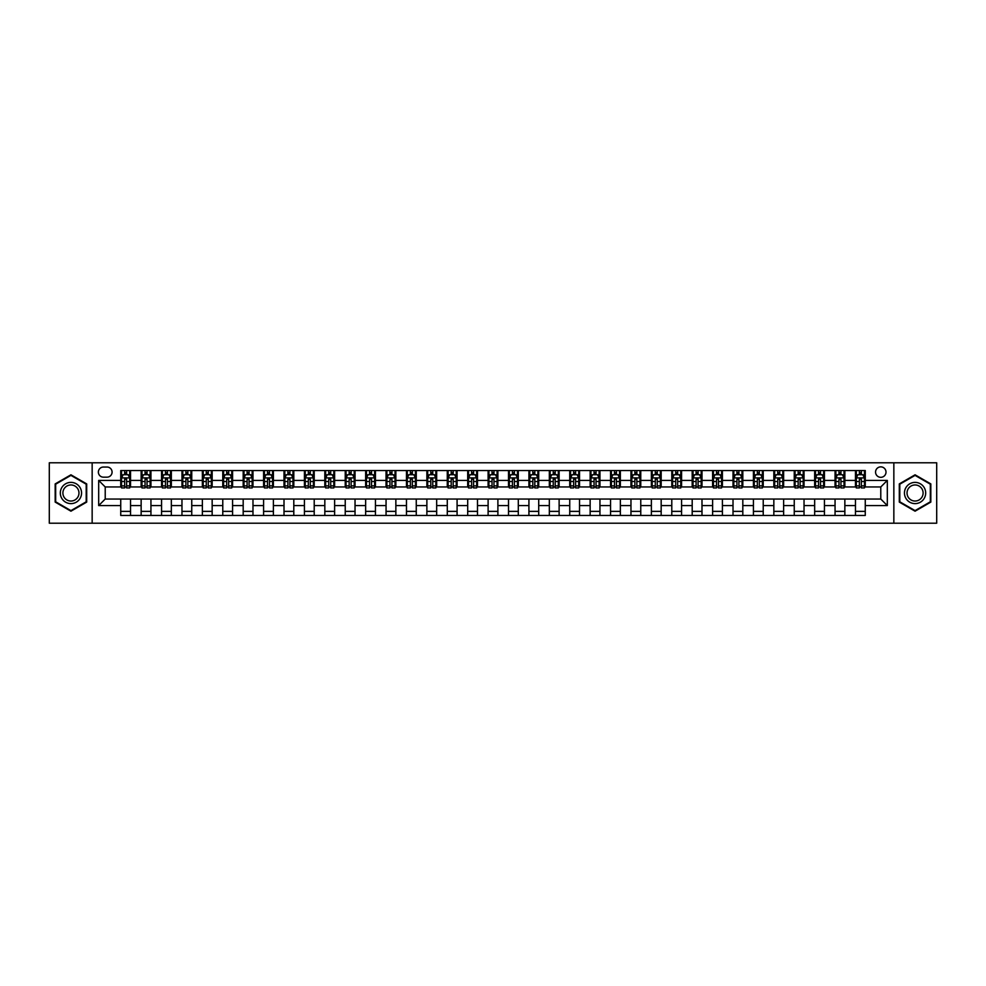 <?xml version="1.0" encoding="UTF-8"?>
<svg xmlns="http://www.w3.org/2000/svg" width="986" height="986" viewBox="0 0 986 986"><rect width="100%" height="100%" fill="white"/><g stroke="black" fill="none" stroke-linecap="round" stroke-linejoin="round"><path stroke-width="1.48" d="M880.781 466.871A5.226 5.226 0 0 0 875.556 472.097A5.226 5.226 0 0 0 880.781 477.323A5.226 5.226 0 0 0 886.007 472.097A5.226 5.226 0 0 0 880.781 466.871M893.846 523.209L936.7 523.209L936.7 462.791L893.846 462.791L893.846 523.209L92.154 523.209L92.154 462.791L49.3 462.791L49.3 523.209L92.154 523.209M103.431 477.162L107.018 477.162A5.066 5.066 0 0 0 112.084 472.097A5.066 5.066 0 0 0 107.018 467.044L103.431 467.044A5.066 5.066 0 0 0 98.366 472.097A5.066 5.066 0 0 0 103.431 477.162M893.846 462.791L92.154 462.791M120.736 505.571L98.686 505.571L98.686 480.428L120.736 480.428L120.736 486.961L105.219 486.961L105.219 499.039L120.736 499.039L120.736 515.456L865.264 515.456L865.264 499.039L880.781 499.039L880.781 486.961L865.264 486.961L865.264 480.428L887.314 480.428L887.314 505.571L865.264 505.571M865.264 480.428L865.264 470.544L120.736 470.544L120.736 480.428M855.466 470.544L855.466 486.961L856.292 486.961M859.385 486.961L861.345 486.961M864.451 486.961L865.264 486.961M855.466 486.961L844.041 486.961M835.056 470.544L835.056 486.961L835.881 486.961M838.975 486.961L840.935 486.961M835.056 486.961L823.63 486.961M814.658 470.544L814.658 486.961L815.471 486.961M818.565 486.961L820.525 486.961M814.658 486.961L803.22 486.961M794.248 470.544L794.248 486.961L795.061 486.961M798.167 486.961L800.114 486.961M794.248 486.961L782.81 486.961M773.837 470.544L773.837 486.961L774.651 486.961M777.757 486.961L779.716 486.961M773.837 486.961L762.4 486.961M753.427 470.544L753.427 486.961L754.241 486.961M757.347 486.961L759.306 486.961M753.427 486.961L741.99 486.961M733.017 470.544L733.017 486.961L733.83 486.961M736.936 486.961L738.896 486.961M733.017 486.961L721.579 486.961M712.607 470.544L712.607 486.961L713.42 486.961M716.526 486.961L718.486 486.961M712.607 486.961L701.182 486.961M692.197 470.544L692.197 486.961L693.01 486.961M696.116 486.961L698.076 486.961M692.197 486.961L680.771 486.961M671.786 470.544L671.786 486.961L672.6 486.961M675.706 486.961L677.665 486.961M671.786 486.961L660.361 486.961M651.376 470.544L651.376 486.961L652.19 486.961M655.296 486.961L657.255 486.961M651.376 486.961L639.951 486.961M630.966 470.544L630.966 486.961L631.779 486.961M634.885 486.961L636.845 486.961M630.966 486.961L619.541 486.961M610.556 470.544L610.556 486.961L611.369 486.961M614.475 486.961L616.435 486.961M610.556 486.961L599.131 486.961M590.146 470.544L590.146 486.961L590.959 486.961M594.065 486.961L596.025 486.961M590.146 486.961L578.72 486.961M569.735 470.544L569.735 486.961L570.561 486.961M573.655 486.961L575.614 486.961M569.735 486.961L558.31 486.961M549.325 470.544L549.325 486.961L550.151 486.961M553.245 486.961L555.204 486.961M549.325 486.961L537.9 486.961M528.915 470.544L528.915 486.961L529.741 486.961M532.834 486.961L534.794 486.961M528.915 486.961L517.49 486.961M508.517 470.544L508.517 486.961L509.331 486.961M512.424 486.961L514.384 486.961M508.517 486.961L497.08 486.961M488.107 470.544L488.107 486.961L488.92 486.961M492.026 486.961L493.974 486.961M488.107 486.961L476.669 486.961M467.697 470.544L467.697 486.961L468.51 486.961M471.616 486.961L473.576 486.961M467.697 486.961L456.259 486.961M447.287 470.544L447.287 486.961L448.1 486.961M451.206 486.961L453.166 486.961M447.287 486.961L435.849 486.961M426.876 470.544L426.876 486.961L427.69 486.961M430.796 486.961L432.755 486.961M426.876 486.961L415.439 486.961M406.466 470.544L406.466 486.961L407.28 486.961M410.386 486.961L412.345 486.961M406.466 486.961L395.041 486.961M386.056 470.544L386.056 486.961L386.869 486.961M389.975 486.961L391.935 486.961M386.056 486.961L374.631 486.961M365.646 470.544L365.646 486.961L366.459 486.961M369.565 486.961L371.525 486.961M365.646 486.961L354.22 486.961M345.236 470.544L345.236 486.961L346.049 486.961M349.155 486.961L351.115 486.961M345.236 486.961L333.81 486.961M324.825 470.544L324.825 486.961L325.639 486.961M328.745 486.961L330.704 486.961M324.825 486.961L313.4 486.961M304.415 470.544L304.415 486.961L305.229 486.961M308.335 486.961L310.294 486.961M304.415 486.961L292.99 486.961M284.005 470.544L284.005 486.961L284.818 486.961M287.924 486.961L289.884 486.961M284.005 486.961L272.58 486.961M263.595 470.544L263.595 486.961L264.421 486.961M267.514 486.961L269.474 486.961M263.595 486.961L252.169 486.961M243.185 470.544L243.185 486.961L244.01 486.961M247.104 486.961L249.064 486.961M243.185 486.961L231.759 486.961M222.774 470.544L222.774 486.961L223.6 486.961M226.694 486.961L228.653 486.961M222.774 486.961L211.349 486.961M202.376 470.544L202.376 486.961L203.19 486.961M206.284 486.961L208.243 486.961M202.376 486.961L190.939 486.961M181.966 470.544L181.966 486.961L182.78 486.961M185.886 486.961L187.833 486.961M181.966 486.961L170.529 486.961M161.556 470.544L161.556 486.961L162.37 486.961M165.475 486.961L167.435 486.961M161.556 486.961L150.118 486.961M141.146 470.544L141.146 486.961L141.959 486.961M145.065 486.961L147.025 486.961M141.146 486.961L129.708 486.961M120.736 486.961L121.549 486.961M124.655 486.961L126.615 486.961M120.736 499.039L130.534 499.039L130.534 515.456M865.264 499.039L130.534 499.039M130.534 470.544L130.534 486.961M120.736 474.636L121.549 474.636M124.655 474.636L126.615 474.636M129.708 474.636L130.534 474.636M120.736 511.364L130.534 511.364M141.146 499.039L141.146 515.456M150.944 470.544L150.944 486.961M141.146 474.636L141.959 474.636M145.065 474.636L147.025 474.636M150.118 474.636L150.944 474.636M150.944 499.039L150.944 515.456M141.146 511.364L150.944 511.364M161.556 499.039L161.556 515.456M171.342 499.039L171.342 515.456M161.556 511.364L171.342 511.364M171.342 470.544L171.342 486.961M161.556 474.636L162.37 474.636M165.475 474.636L167.435 474.636M170.529 474.636L171.342 474.636M181.966 499.039L181.966 515.456M191.752 499.039L191.752 515.456M181.966 511.364L191.752 511.364M191.752 470.544L191.752 486.961M181.966 474.636L182.78 474.636M185.886 474.636L187.833 474.636M190.939 474.636L191.752 474.636M202.376 499.039L202.376 515.456M212.163 499.039L212.163 515.456M202.376 511.364L212.163 511.364M212.163 470.544L212.163 486.961M202.376 474.636L203.19 474.636M206.284 474.636L208.243 474.636M211.349 474.636L212.163 474.636M222.774 499.039L222.774 515.456M232.573 499.039L232.573 515.456M222.774 511.364L232.573 511.364M232.573 470.544L232.573 486.961M222.774 474.636L223.6 474.636M226.694 474.636L228.653 474.636M231.759 474.636L232.573 474.636M243.185 499.039L243.185 515.456M252.983 499.039L252.983 515.456M243.185 511.364L252.983 511.364M252.983 470.544L252.983 486.961M243.185 474.636L244.01 474.636M247.104 474.636L249.064 474.636M252.169 474.636L252.983 474.636M263.595 499.039L263.595 515.456M273.393 499.039L273.393 515.456M263.595 511.364L273.393 511.364M273.393 470.544L273.393 486.961M263.595 474.636L264.421 474.636M267.514 474.636L269.474 474.636M272.58 474.636L273.393 474.636M284.005 499.039L284.005 515.456M293.803 499.039L293.803 515.456M284.005 511.364L293.803 511.364M293.803 470.544L293.803 486.961M284.005 474.636L284.818 474.636M287.924 474.636L289.884 474.636M292.99 474.636L293.803 474.636M304.415 499.039L304.415 515.456M314.214 499.039L314.214 515.456M304.415 511.364L314.214 511.364M314.214 470.544L314.214 486.961M304.415 474.636L305.229 474.636M308.335 474.636L310.294 474.636M313.4 474.636L314.214 474.636M324.825 499.039L324.825 515.456M334.624 499.039L334.624 515.456M324.825 511.364L334.624 511.364M334.624 470.544L334.624 486.961M324.825 474.636L325.639 474.636M328.745 474.636L330.704 474.636M333.81 474.636L334.624 474.636M345.236 499.039L345.236 515.456M355.034 499.039L355.034 515.456M345.236 511.364L355.034 511.364M355.034 470.544L355.034 486.961M345.236 474.636L346.049 474.636M349.155 474.636L351.115 474.636M354.22 474.636L355.034 474.636M365.646 499.039L365.646 515.456M375.444 499.039L375.444 515.456M365.646 511.364L375.444 511.364M375.444 470.544L375.444 486.961M365.646 474.636L366.459 474.636M369.565 474.636L371.525 474.636M374.631 474.636L375.444 474.636M386.056 499.039L386.056 515.456M395.854 499.039L395.854 515.456M386.056 511.364L395.854 511.364M395.854 470.544L395.854 486.961M386.056 474.636L386.869 474.636M389.975 474.636L391.935 474.636M395.041 474.636L395.854 474.636M406.466 499.039L406.466 515.456M416.265 499.039L416.265 515.456M406.466 511.364L416.265 511.364M416.265 470.544L416.265 486.961M406.466 474.636L407.28 474.636M410.386 474.636L412.345 474.636M415.439 474.636L416.265 474.636M426.876 499.039L426.876 515.456M436.675 499.039L436.675 515.456M426.876 511.364L436.675 511.364M436.675 470.544L436.675 486.961M426.876 474.636L427.69 474.636M430.796 474.636L432.755 474.636M435.849 474.636L436.675 474.636M447.287 499.039L447.287 515.456M457.085 499.039L457.085 515.456M447.287 511.364L457.085 511.364M457.085 470.544L457.085 486.961M447.287 474.636L448.1 474.636M451.206 474.636L453.166 474.636M456.259 474.636L457.085 474.636M467.697 499.039L467.697 515.456M477.483 499.039L477.483 515.456M467.697 511.364L477.483 511.364M477.483 470.544L477.483 486.961M467.697 474.636L468.51 474.636M471.616 474.636L473.576 474.636M476.669 474.636L477.483 474.636M488.107 499.039L488.107 515.456M497.893 499.039L497.893 515.456M488.107 511.364L497.893 511.364M497.893 470.544L497.893 486.961M488.107 474.636L488.92 474.636M492.026 474.636L493.974 474.636M497.08 474.636L497.893 474.636M508.517 499.039L508.517 515.456M518.303 499.039L518.303 515.456M508.517 511.364L518.303 511.364M518.303 470.544L518.303 486.961M508.517 474.636L509.331 474.636M512.424 474.636L514.384 474.636M517.49 474.636L518.303 474.636M528.915 499.039L528.915 515.456M538.713 499.039L538.713 515.456M528.915 511.364L538.713 511.364M538.713 470.544L538.713 486.961M528.915 474.636L529.741 474.636M532.834 474.636L534.794 474.636M537.9 474.636L538.713 474.636M549.325 499.039L549.325 515.456M559.124 499.039L559.124 515.456M549.325 511.364L559.124 511.364M559.124 470.544L559.124 486.961M549.325 474.636L550.151 474.636M553.245 474.636L555.204 474.636M558.31 474.636L559.124 474.636M569.735 499.039L569.735 515.456M579.534 499.039L579.534 515.456M569.735 511.364L579.534 511.364M579.534 470.544L579.534 486.961M569.735 474.636L570.561 474.636M573.655 474.636L575.614 474.636M578.72 474.636L579.534 474.636M590.146 499.039L590.146 515.456M599.944 499.039L599.944 515.456M590.146 511.364L599.944 511.364M599.944 470.544L599.944 486.961M590.146 474.636L590.959 474.636M594.065 474.636L596.025 474.636M599.131 474.636L599.944 474.636M610.556 499.039L610.556 515.456M620.354 499.039L620.354 515.456M610.556 511.364L620.354 511.364M620.354 470.544L620.354 486.961M610.556 474.636L611.369 474.636M614.475 474.636L616.435 474.636M619.541 474.636L620.354 474.636M630.966 499.039L630.966 515.456M640.764 499.039L640.764 515.456M630.966 511.364L640.764 511.364M640.764 470.544L640.764 486.961M630.966 474.636L631.779 474.636M634.885 474.636L636.845 474.636M639.951 474.636L640.764 474.636M651.376 499.039L651.376 515.456M661.175 499.039L661.175 515.456M651.376 511.364L661.175 511.364M661.175 470.544L661.175 486.961M651.376 474.636L652.19 474.636M655.296 474.636L657.255 474.636M660.361 474.636L661.175 474.636M671.786 499.039L671.786 515.456M681.585 499.039L681.585 515.456M671.786 511.364L681.585 511.364M681.585 470.544L681.585 486.961M671.786 474.636L672.6 474.636M675.706 474.636L677.665 474.636M680.771 474.636L681.585 474.636M692.197 499.039L692.197 515.456M701.995 499.039L701.995 515.456M692.197 511.364L701.995 511.364M701.995 470.544L701.995 486.961M692.197 474.636L693.01 474.636M696.116 474.636L698.076 474.636M701.182 474.636L701.995 474.636M712.607 499.039L712.607 515.456M722.405 499.039L722.405 515.456M712.607 511.364L722.405 511.364M722.405 470.544L722.405 486.961M712.607 474.636L713.42 474.636M716.526 474.636L718.486 474.636M721.579 474.636L722.405 474.636M733.017 499.039L733.017 515.456M742.815 499.039L742.815 515.456M733.017 511.364L742.815 511.364M742.815 470.544L742.815 486.961M733.017 474.636L733.83 474.636M736.936 474.636L738.896 474.636M741.99 474.636L742.815 474.636M753.427 499.039L753.427 515.456M763.226 499.039L763.226 515.456M753.427 511.364L763.226 511.364M763.226 470.544L763.226 486.961M753.427 474.636L754.241 474.636M757.347 474.636L759.306 474.636M762.4 474.636L763.226 474.636M773.837 499.039L773.837 515.456M783.623 499.039L783.623 515.456M773.837 511.364L783.623 511.364M783.623 470.544L783.623 486.961M773.837 474.636L774.651 474.636M777.757 474.636L779.716 474.636M782.81 474.636L783.623 474.636M794.248 499.039L794.248 515.456M804.034 499.039L804.034 515.456M794.248 511.364L804.034 511.364M804.034 470.544L804.034 486.961M794.248 474.636L795.061 474.636M798.167 474.636L800.114 474.636M803.22 474.636L804.034 474.636M814.658 499.039L814.658 515.456M824.444 499.039L824.444 515.456M814.658 511.364L824.444 511.364M824.444 470.544L824.444 486.961M814.658 474.636L815.471 474.636M818.565 474.636L820.525 474.636M823.63 474.636L824.444 474.636M835.056 499.039L835.056 515.456M844.854 499.039L844.854 515.456M835.056 511.364L844.854 511.364M844.854 470.544L844.854 486.961M835.056 474.636L835.881 474.636M838.975 474.636L840.935 474.636M844.041 474.636L844.854 474.636M855.466 499.039L855.466 515.456M855.466 511.364L865.264 511.364M855.466 474.636L856.292 474.636M859.385 474.636L861.345 474.636M864.451 474.636L865.264 474.636M105.219 486.961L98.686 480.428M105.219 499.039L98.686 505.571M887.314 480.428L880.781 486.961M887.314 505.571L880.781 499.039M70.93 511.192L86.694 502.096L86.694 483.904L70.93 474.808L55.179 483.904L55.179 502.096L70.93 511.192M930.821 483.904L915.07 474.808L899.306 483.904L899.306 502.096L915.07 511.192L930.821 502.096L930.821 483.904M126.615 472.676L124.655 472.676M129.708 485.888L126.615 485.888L126.615 487.934L129.708 487.934L129.708 477.976L128.081 474.71L123.176 474.71L121.549 477.976L121.549 487.934L124.655 487.934L124.655 485.888L121.549 485.888M121.549 477.976L121.549 470.544M129.708 477.976L129.708 470.544M124.655 474.71L124.655 470.544M126.615 470.544L126.615 474.71M126.615 485.888L126.615 479.208L124.655 479.208L124.655 485.888M147.025 472.676L145.065 472.676M150.118 485.888L147.025 485.888L147.025 487.934L150.118 487.934L150.118 477.976L148.492 474.71L143.586 474.71L141.959 477.976L141.959 487.934L145.065 487.934L145.065 485.888L141.959 485.888M141.959 477.976L141.959 470.544M150.118 477.976L150.118 470.544M145.065 474.71L145.065 470.544M147.025 470.544L147.025 474.71M147.025 485.888L147.025 479.208L145.065 479.208L145.065 485.888M167.435 472.676L165.475 472.676M170.529 485.888L167.435 485.888L167.435 487.934L170.529 487.934L170.529 477.976L168.902 474.71L163.996 474.71L162.37 477.976L162.37 487.934L165.475 487.934L165.475 485.888L162.37 485.888M162.37 477.976L162.37 470.544M170.529 477.976L170.529 470.544M165.475 474.71L165.475 470.544M167.435 470.544L167.435 474.71M167.435 485.888L167.435 479.208L165.475 479.208L165.475 485.888M187.833 472.676L185.886 472.676M190.939 485.888L187.833 485.888L187.833 487.934L190.939 487.934L190.939 477.976L189.312 474.71L184.407 474.71L182.78 477.976L182.78 487.934L185.886 487.934L185.886 485.888L182.78 485.888M182.78 477.976L182.78 470.544M190.939 477.976L190.939 470.544M185.886 474.71L185.886 470.544M187.833 470.544L187.833 474.71M187.833 485.888L187.833 479.208L185.886 479.208L185.886 485.888M208.243 472.676L206.284 472.676M211.349 485.888L208.243 485.888L208.243 487.934L211.349 487.934L211.349 477.976L209.722 474.71L204.817 474.71L203.19 477.976L203.19 487.934L206.284 487.934L206.284 485.888L203.19 485.888M203.19 477.976L203.19 470.544M211.349 477.976L211.349 470.544M206.284 474.71L206.284 470.544M208.243 470.544L208.243 474.71M208.243 485.888L208.243 479.208L206.284 479.208L206.284 485.888M80.125 487.688A10.612 10.612 0 0 0 65.631 483.806A10.612 10.612 0 0 0 61.748 498.312A10.612 10.612 0 0 0 76.242 502.194A10.612 10.612 0 0 0 80.125 487.688M77.894 488.982A8.036 8.036 0 0 0 66.912 486.036A8.036 8.036 0 0 0 63.979 497.018A8.036 8.036 0 0 0 74.948 499.964A8.036 8.036 0 0 0 77.894 488.982M70.93 510.625L55.672 501.812L55.672 484.188L70.93 475.375L86.201 484.188L86.201 501.812L70.93 510.625M915.07 503.612A10.612 10.612 0 0 0 925.681 493A10.612 10.612 0 0 0 915.07 482.388A10.612 10.612 0 0 0 904.458 493A10.612 10.612 0 0 0 915.07 503.612M915.07 501.036A8.036 8.036 0 0 0 923.106 493A8.036 8.036 0 0 0 915.07 484.964A8.036 8.036 0 0 0 907.034 493A8.036 8.036 0 0 0 915.07 501.036M899.799 484.188L915.07 475.375L930.328 484.188L930.328 501.812L915.07 510.625L899.799 501.812L899.799 484.188M228.653 472.676L226.694 472.676M231.759 485.888L228.653 485.888L228.653 487.934L231.759 487.934L231.759 477.976L230.132 474.71L225.227 474.71L223.6 477.976L223.6 487.934L226.694 487.934L226.694 485.888L223.6 485.888M223.6 477.976L223.6 470.544M231.759 477.976L231.759 470.544M226.694 474.71L226.694 470.544M228.653 470.544L228.653 474.71M228.653 485.888L228.653 479.208L226.694 479.208L226.694 485.888M249.064 472.676L247.104 472.676M252.169 485.888L249.064 485.888L249.064 487.934L252.169 487.934L252.169 477.976L250.543 474.71L245.637 474.71L244.01 477.976L244.01 487.934L247.104 487.934L247.104 485.888L244.01 485.888M244.01 477.976L244.01 470.544M252.169 477.976L252.169 470.544M247.104 474.71L247.104 470.544M249.064 470.544L249.064 474.71M249.064 485.888L249.064 479.208L247.104 479.208L247.104 485.888M269.474 472.676L267.514 472.676M272.58 485.888L269.474 485.888L269.474 487.934L272.58 487.934L272.58 477.976L270.94 474.71L266.047 474.71L264.421 477.976L264.421 487.934L267.514 487.934L267.514 485.888L264.421 485.888M264.421 477.976L264.421 470.544M272.58 477.976L272.58 470.544M267.514 474.71L267.514 470.544M269.474 470.544L269.474 474.71M269.474 485.888L269.474 479.208L267.514 479.208L267.514 485.888M289.884 472.676L287.924 472.676M292.99 485.888L289.884 485.888L289.884 487.934L292.99 487.934L292.99 477.976L291.351 474.71L286.458 474.71L284.818 477.976L284.818 487.934L287.924 487.934L287.924 485.888L284.818 485.888M284.818 477.976L284.818 470.544M292.99 477.976L292.99 470.544M287.924 474.71L287.924 470.544M289.884 470.544L289.884 474.71M289.884 485.888L289.884 479.208L287.924 479.208L287.924 485.888M310.294 472.676L308.335 472.676M313.4 485.888L310.294 485.888L310.294 487.934L313.4 487.934L313.4 477.976L311.761 474.71L306.868 474.71L305.229 477.976L305.229 487.934L308.335 487.934L308.335 485.888L305.229 485.888M305.229 477.976L305.229 470.544M313.4 477.976L313.4 470.544M308.335 474.71L308.335 470.544M310.294 470.544L310.294 474.71M310.294 485.888L310.294 479.208L308.335 479.208L308.335 485.888M330.704 472.676L328.745 472.676M333.81 485.888L330.704 485.888L330.704 487.934L333.81 487.934L333.81 477.976L332.171 474.71L327.278 474.71L325.639 477.976L325.639 487.934L328.745 487.934L328.745 485.888L325.639 485.888M325.639 477.976L325.639 470.544M333.81 477.976L333.81 470.544M328.745 474.71L328.745 470.544M330.704 470.544L330.704 474.71M330.704 485.888L330.704 479.208L328.745 479.208L328.745 485.888M351.115 472.676L349.155 472.676M354.22 485.888L351.115 485.888L351.115 487.934L354.22 487.934L354.22 477.976L352.581 474.71L347.688 474.71L346.049 477.976L346.049 487.934L349.155 487.934L349.155 485.888L346.049 485.888M346.049 477.976L346.049 470.544M354.22 477.976L354.22 470.544M349.155 474.71L349.155 470.544M351.115 470.544L351.115 474.71M351.115 485.888L351.115 479.208L349.155 479.208L349.155 485.888M371.525 472.676L369.565 472.676M374.631 485.888L371.525 485.888L371.525 487.934L374.631 487.934L374.631 477.976L372.991 474.71L368.098 474.71L366.459 477.976L366.459 487.934L369.565 487.934L369.565 485.888L366.459 485.888M366.459 477.976L366.459 470.544M374.631 477.976L374.631 470.544M369.565 474.71L369.565 470.544M371.525 470.544L371.525 474.71M371.525 485.888L371.525 479.208L369.565 479.208L369.565 485.888M391.935 472.676L389.975 472.676M395.041 485.888L391.935 485.888L391.935 487.934L395.041 487.934L395.041 477.976L393.402 474.71L388.509 474.71L386.869 477.976L386.869 487.934L389.975 487.934L389.975 485.888L386.869 485.888M386.869 477.976L386.869 470.544M395.041 477.976L395.041 470.544M389.975 474.71L389.975 470.544M391.935 470.544L391.935 474.71M391.935 485.888L391.935 479.208L389.975 479.208L389.975 485.888M412.345 472.676L410.386 472.676M415.439 485.888L412.345 485.888L412.345 487.934L415.439 487.934L415.439 477.976L413.812 474.71L408.919 474.71L407.28 477.976L407.28 487.934L410.386 487.934L410.386 485.888L407.28 485.888M407.28 477.976L407.28 470.544M415.439 477.976L415.439 470.544M410.386 474.71L410.386 470.544M412.345 470.544L412.345 474.71M412.345 485.888L412.345 479.208L410.386 479.208L410.386 485.888M432.755 472.676L430.796 472.676M435.849 485.888L432.755 485.888L432.755 487.934L435.849 487.934L435.849 477.976L434.222 474.71L429.317 474.71L427.69 477.976L427.69 487.934L430.796 487.934L430.796 485.888L427.69 485.888M427.69 477.976L427.69 470.544M435.849 477.976L435.849 470.544M430.796 474.71L430.796 470.544M432.755 470.544L432.755 474.71M432.755 485.888L432.755 479.208L430.796 479.208L430.796 485.888M453.166 472.676L451.206 472.676M456.259 485.888L453.166 485.888L453.166 487.934L456.259 487.934L456.259 477.976L454.632 474.71L449.727 474.71L448.1 477.976L448.1 487.934L451.206 487.934L451.206 485.888L448.1 485.888M448.1 477.976L448.1 470.544M456.259 477.976L456.259 470.544M451.206 474.71L451.206 470.544M453.166 470.544L453.166 474.71M453.166 485.888L453.166 479.208L451.206 479.208L451.206 485.888M473.576 472.676L471.616 472.676M476.669 485.888L473.576 485.888L473.576 487.934L476.669 487.934L476.669 477.976L475.042 474.71L470.137 474.71L468.51 477.976L468.51 487.934L471.616 487.934L471.616 485.888L468.51 485.888M468.51 477.976L468.51 470.544M476.669 477.976L476.669 470.544M471.616 474.71L471.616 470.544M473.576 470.544L473.576 474.71M473.576 485.888L473.576 479.208L471.616 479.208L471.616 485.888M493.974 472.676L492.026 472.676M497.08 485.888L493.974 485.888L493.974 487.934L497.08 487.934L497.08 477.976L495.453 474.71L490.547 474.71L488.92 477.976L488.92 487.934L492.026 487.934L492.026 485.888L488.92 485.888M488.92 477.976L488.92 470.544M497.08 477.976L497.08 470.544M492.026 474.71L492.026 470.544M493.974 470.544L493.974 474.71M493.974 485.888L493.974 479.208L492.026 479.208L492.026 485.888M514.384 472.676L512.424 472.676M517.49 485.888L514.384 485.888L514.384 487.934L517.49 487.934L517.49 477.976L515.863 474.71L510.958 474.71L509.331 477.976L509.331 487.934L512.424 487.934L512.424 485.888L509.331 485.888M509.331 477.976L509.331 470.544M517.49 477.976L517.49 470.544M512.424 474.71L512.424 470.544M514.384 470.544L514.384 474.71M514.384 485.888L514.384 479.208L512.424 479.208L512.424 485.888M534.794 472.676L532.834 472.676M537.9 485.888L534.794 485.888L534.794 487.934L537.9 487.934L537.9 477.976L536.273 474.71L531.368 474.71L529.741 477.976L529.741 487.934L532.834 487.934L532.834 485.888L529.741 485.888M529.741 477.976L529.741 470.544M537.9 477.976L537.9 470.544M532.834 474.71L532.834 470.544M534.794 470.544L534.794 474.71M534.794 485.888L534.794 479.208L532.834 479.208L532.834 485.888M555.204 472.676L553.245 472.676M558.31 485.888L555.204 485.888L555.204 487.934L558.31 487.934L558.31 477.976L556.683 474.71L551.778 474.71L550.151 477.976L550.151 487.934L553.245 487.934L553.245 485.888L550.151 485.888M550.151 477.976L550.151 470.544M558.31 477.976L558.31 470.544M553.245 474.71L553.245 470.544M555.204 470.544L555.204 474.71M555.204 485.888L555.204 479.208L553.245 479.208L553.245 485.888M575.614 472.676L573.655 472.676M578.72 485.888L575.614 485.888L575.614 487.934L578.72 487.934L578.72 477.976L577.081 474.71L572.188 474.71L570.561 477.976L570.561 487.934L573.655 487.934L573.655 485.888L570.561 485.888M570.561 477.976L570.561 470.544M578.72 477.976L578.72 470.544M573.655 474.71L573.655 470.544M575.614 470.544L575.614 474.71M575.614 485.888L575.614 479.208L573.655 479.208L573.655 485.888M596.025 472.676L594.065 472.676M599.131 485.888L596.025 485.888L596.025 487.934L599.131 487.934L599.131 477.976L597.491 474.71L592.598 474.71L590.959 477.976L590.959 487.934L594.065 487.934L594.065 485.888L590.959 485.888M590.959 477.976L590.959 470.544M599.131 477.976L599.131 470.544M594.065 474.71L594.065 470.544M596.025 470.544L596.025 474.71M596.025 485.888L596.025 479.208L594.065 479.208L594.065 485.888M616.435 472.676L614.475 472.676M619.541 485.888L616.435 485.888L616.435 487.934L619.541 487.934L619.541 477.976L617.902 474.71L613.009 474.71L611.369 477.976L611.369 487.934L614.475 487.934L614.475 485.888L611.369 485.888M611.369 477.976L611.369 470.544M619.541 477.976L619.541 470.544M614.475 474.71L614.475 470.544M616.435 470.544L616.435 474.71M616.435 485.888L616.435 479.208L614.475 479.208L614.475 485.888M636.845 472.676L634.885 472.676M639.951 485.888L636.845 485.888L636.845 487.934L639.951 487.934L639.951 477.976L638.312 474.71L633.419 474.71L631.779 477.976L631.779 487.934L634.885 487.934L634.885 485.888L631.779 485.888M631.779 477.976L631.779 470.544M639.951 477.976L639.951 470.544M634.885 474.71L634.885 470.544M636.845 470.544L636.845 474.71M636.845 485.888L636.845 479.208L634.885 479.208L634.885 485.888M657.255 472.676L655.296 472.676M660.361 485.888L657.255 485.888L657.255 487.934L660.361 487.934L660.361 477.976L658.722 474.71L653.829 474.71L652.19 477.976L652.19 487.934L655.296 487.934L655.296 485.888L652.19 485.888M652.19 477.976L652.19 470.544M660.361 477.976L660.361 470.544M655.296 474.71L655.296 470.544M657.255 470.544L657.255 474.71M657.255 485.888L657.255 479.208L655.296 479.208L655.296 485.888M677.665 472.676L675.706 472.676M680.771 485.888L677.665 485.888L677.665 487.934L680.771 487.934L680.771 477.976L679.132 474.71L674.239 474.71L672.6 477.976L672.6 487.934L675.706 487.934L675.706 485.888L672.6 485.888M672.6 477.976L672.6 470.544M680.771 477.976L680.771 470.544M675.706 474.71L675.706 470.544M677.665 470.544L677.665 474.71M677.665 485.888L677.665 479.208L675.706 479.208L675.706 485.888M698.076 472.676L696.116 472.676M701.182 485.888L698.076 485.888L698.076 487.934L701.182 487.934L701.182 477.976L699.542 474.71L694.649 474.71L693.01 477.976L693.01 487.934L696.116 487.934L696.116 485.888L693.01 485.888M693.01 477.976L693.01 470.544M701.182 477.976L701.182 470.544M696.116 474.71L696.116 470.544M698.076 470.544L698.076 474.71M698.076 485.888L698.076 479.208L696.116 479.208L696.116 485.888M718.486 472.676L716.526 472.676M721.579 485.888L718.486 485.888L718.486 487.934L721.579 487.934L721.579 477.976L719.953 474.71L715.06 474.71L713.42 477.976L713.42 487.934L716.526 487.934L716.526 485.888L713.42 485.888M713.42 477.976L713.42 470.544M721.579 477.976L721.579 470.544M716.526 474.71L716.526 470.544M718.486 470.544L718.486 474.71M718.486 485.888L718.486 479.208L716.526 479.208L716.526 485.888M738.896 472.676L736.936 472.676M741.99 485.888L738.896 485.888L738.896 487.934L741.99 487.934L741.99 477.976L740.363 474.71L735.457 474.71L733.83 477.976L733.83 487.934L736.936 487.934L736.936 485.888L733.83 485.888M733.83 477.976L733.83 470.544M741.99 477.976L741.99 470.544M736.936 474.71L736.936 470.544M738.896 470.544L738.896 474.71M738.896 485.888L738.896 479.208L736.936 479.208L736.936 485.888M759.306 472.676L757.347 472.676M762.4 485.888L759.306 485.888L759.306 487.934L762.4 487.934L762.4 477.976L760.773 474.71L755.868 474.71L754.241 477.976L754.241 487.934L757.347 487.934L757.347 485.888L754.241 485.888M754.241 477.976L754.241 470.544M762.4 477.976L762.4 470.544M757.347 474.71L757.347 470.544M759.306 470.544L759.306 474.71M759.306 485.888L759.306 479.208L757.347 479.208L757.347 485.888M779.716 472.676L777.757 472.676M782.81 485.888L779.716 485.888L779.716 487.934L782.81 487.934L782.81 477.976L781.183 474.71L776.278 474.71L774.651 477.976L774.651 487.934L777.757 487.934L777.757 485.888L774.651 485.888M774.651 477.976L774.651 470.544M782.81 477.976L782.81 470.544M777.757 474.71L777.757 470.544M779.716 470.544L779.716 474.71M779.716 485.888L779.716 479.208L777.757 479.208L777.757 485.888M800.114 472.676L798.167 472.676M803.22 485.888L800.114 485.888L800.114 487.934L803.22 487.934L803.22 477.976L801.593 474.71L796.688 474.71L795.061 477.976L795.061 487.934L798.167 487.934L798.167 485.888L795.061 485.888M795.061 477.976L795.061 470.544M803.22 477.976L803.22 470.544M798.167 474.71L798.167 470.544M800.114 470.544L800.114 474.71M800.114 485.888L800.114 479.208L798.167 479.208L798.167 485.888M820.525 472.676L818.565 472.676M823.63 485.888L820.525 485.888L820.525 487.934L823.63 487.934L823.63 477.976L822.004 474.71L817.098 474.71L815.471 477.976L815.471 487.934L818.565 487.934L818.565 485.888L815.471 485.888M815.471 477.976L815.471 470.544M823.63 477.976L823.63 470.544M818.565 474.71L818.565 470.544M820.525 470.544L820.525 474.71M820.525 485.888L820.525 479.208L818.565 479.208L818.565 485.888M840.935 472.676L838.975 472.676M844.041 485.888L840.935 485.888L840.935 487.934L844.041 487.934L844.041 477.976L842.414 474.71L837.508 474.71L835.881 477.976L835.881 487.934L838.975 487.934L838.975 485.888L835.881 485.888M835.881 477.976L835.881 470.544M844.041 477.976L844.041 470.544M838.975 474.71L838.975 470.544M840.935 470.544L840.935 474.71M840.935 485.888L840.935 479.208L838.975 479.208L838.975 485.888M861.345 472.676L859.385 472.676M864.451 485.888L861.345 485.888L861.345 487.934L864.451 487.934L864.451 477.976L862.824 474.71L857.919 474.71L856.292 477.976L856.292 487.934L859.385 487.934L859.385 485.888L856.292 485.888M856.292 477.976L856.292 470.544M864.451 477.976L864.451 470.544M859.385 474.71L859.385 470.544M861.345 470.544L861.345 474.71M861.345 485.888L861.345 479.208L859.385 479.208L859.385 485.888M141.146 505.571L130.534 505.571M141.146 480.428L130.534 480.428M161.556 480.428L150.944 480.428M161.556 505.571L150.944 505.571M181.966 480.428L171.342 480.428M181.966 505.571L171.342 505.571M202.376 480.428L191.752 480.428M202.376 505.571L191.752 505.571M222.774 480.428L212.163 480.428M222.774 505.571L212.163 505.571M243.185 480.428L232.573 480.428M243.185 505.571L232.573 505.571M263.595 480.428L252.983 480.428M263.595 505.571L252.983 505.571M284.005 480.428L273.393 480.428M284.005 505.571L273.393 505.571M304.415 480.428L293.803 480.428M304.415 505.571L293.803 505.571M324.825 480.428L314.214 480.428M324.825 505.571L314.214 505.571M345.236 480.428L334.624 480.428M345.236 505.571L334.624 505.571M365.646 480.428L355.034 480.428M365.646 505.571L355.034 505.571M386.056 480.428L375.444 480.428M386.056 505.571L375.444 505.571M406.466 480.428L395.854 480.428M406.466 505.571L395.854 505.571M426.876 480.428L416.265 480.428M426.876 505.571L416.265 505.571M447.287 480.428L436.675 480.428M447.287 505.571L436.675 505.571M467.697 480.428L457.085 480.428M467.697 505.571L457.085 505.571M488.107 480.428L477.483 480.428M488.107 505.571L477.483 505.571M508.517 480.428L497.893 480.428M508.517 505.571L497.893 505.571M528.915 480.428L518.303 480.428M528.915 505.571L518.303 505.571M549.325 480.428L538.713 480.428M549.325 505.571L538.713 505.571M569.735 480.428L559.124 480.428M569.735 505.571L559.124 505.571M590.146 480.428L579.534 480.428M590.146 505.571L579.534 505.571M610.556 480.428L599.944 480.428M610.556 505.571L599.944 505.571M630.966 480.428L620.354 480.428M630.966 505.571L620.354 505.571M651.376 480.428L640.764 480.428M651.376 505.571L640.764 505.571M671.786 480.428L661.175 480.428M671.786 505.571L661.175 505.571M692.197 480.428L681.585 480.428M692.197 505.571L681.585 505.571M712.607 480.428L701.995 480.428M712.607 505.571L701.995 505.571M733.017 480.428L722.405 480.428M733.017 505.571L722.405 505.571M753.427 480.428L742.815 480.428M753.427 505.571L742.815 505.571M773.837 480.428L763.226 480.428M773.837 505.571L763.226 505.571M794.248 480.428L783.623 480.428M794.248 505.571L783.623 505.571M814.658 480.428L804.034 480.428M814.658 505.571L804.034 505.571M835.056 480.428L824.444 480.428M835.056 505.571L824.444 505.571M855.466 480.428L844.854 480.428M855.466 505.571L844.854 505.571M129.671 477.902L121.586 477.902M121.549 474.907L123.09 474.907M128.18 474.907L129.708 474.907M124.655 481.513L121.549 481.513M129.708 481.513L126.615 481.513M126.615 473.711L124.655 473.711M150.082 477.902L141.996 477.902M141.959 474.907L143.488 474.907M148.59 474.907L150.118 474.907M145.065 481.513L141.959 481.513M150.118 481.513L147.025 481.513M147.025 473.711L145.065 473.711M170.492 477.902L162.407 477.902M162.37 474.907L163.898 474.907M169 474.907L170.529 474.907M165.475 481.513L162.37 481.513M170.529 481.513L167.435 481.513M167.435 473.711L165.475 473.711M190.902 477.902L182.817 477.902M182.78 474.907L184.308 474.907M189.411 474.907L190.939 474.907M185.886 481.513L182.78 481.513M190.939 481.513L187.833 481.513M187.833 473.711L185.886 473.711M211.312 477.902L203.227 477.902M203.19 474.907L204.718 474.907M209.821 474.907L211.349 474.907M206.284 481.513L203.19 481.513M211.349 481.513L208.243 481.513M208.243 473.711L206.284 473.711M231.722 477.902L223.637 477.902M223.6 474.907L225.128 474.907M230.231 474.907L231.759 474.907M226.694 481.513L223.6 481.513M231.759 481.513L228.653 481.513M228.653 473.711L226.694 473.711M252.133 477.902L244.047 477.902M244.01 474.907L245.539 474.907M250.629 474.907L252.169 474.907M247.104 481.513L244.01 481.513M252.169 481.513L249.064 481.513M249.064 473.711L247.104 473.711M272.543 477.902L264.458 477.902M264.421 474.907L265.949 474.907M271.039 474.907L272.58 474.907M267.514 481.513L264.421 481.513M272.58 481.513L269.474 481.513M269.474 473.711L267.514 473.711M292.953 477.902L284.868 477.902M284.818 474.907L286.359 474.907M291.449 474.907L292.99 474.907M287.924 481.513L284.818 481.513M292.99 481.513L289.884 481.513M289.884 473.711L287.924 473.711M313.351 477.902L305.278 477.902M305.229 474.907L306.769 474.907M311.859 474.907L313.4 474.907M308.335 481.513L305.229 481.513M313.4 481.513L310.294 481.513M310.294 473.711L308.335 473.711M333.761 477.902L325.688 477.902M325.639 474.907L327.179 474.907M332.27 474.907L333.81 474.907M328.745 481.513L325.639 481.513M333.81 481.513L330.704 481.513M330.704 473.711L328.745 473.711M354.171 477.902L346.098 477.902M346.049 474.907L347.59 474.907M352.68 474.907L354.22 474.907M349.155 481.513L346.049 481.513M354.22 481.513L351.115 481.513M351.115 473.711L349.155 473.711M374.581 477.902L366.509 477.902M366.459 474.907L368 474.907M373.09 474.907L374.631 474.907M369.565 481.513L366.459 481.513M374.631 481.513L371.525 481.513M371.525 473.711L369.565 473.711M394.992 477.902L386.906 477.902M386.869 474.907L388.41 474.907M393.5 474.907L395.041 474.907M389.975 481.513L386.869 481.513M395.041 481.513L391.935 481.513M391.935 473.711L389.975 473.711M415.402 477.902L407.317 477.902M407.28 474.907L408.82 474.907M413.91 474.907L415.439 474.907M410.386 481.513L407.28 481.513M415.439 481.513L412.345 481.513M412.345 473.711L410.386 473.711M435.812 477.902L427.727 477.902M427.69 474.907L429.23 474.907M434.321 474.907L435.849 474.907M430.796 481.513L427.69 481.513M435.849 481.513L432.755 481.513M432.755 473.711L430.796 473.711M456.222 477.902L448.137 477.902M448.1 474.907L449.628 474.907M454.731 474.907L456.259 474.907M451.206 481.513L448.1 481.513M456.259 481.513L453.166 481.513M453.166 473.711L451.206 473.711M476.632 477.902L468.547 477.902M468.51 474.907L470.039 474.907M475.141 474.907L476.669 474.907M471.616 481.513L468.51 481.513M476.669 481.513L473.576 481.513M473.576 473.711L471.616 473.711M497.043 477.902L488.957 477.902M488.92 474.907L490.449 474.907M495.551 474.907L497.08 474.907M492.026 481.513L488.92 481.513M497.08 481.513L493.974 481.513M493.974 473.711L492.026 473.711M517.453 477.902L509.368 477.902M509.331 474.907L510.859 474.907M515.961 474.907L517.49 474.907M512.424 481.513L509.331 481.513M517.49 481.513L514.384 481.513M514.384 473.711L512.424 473.711M537.863 477.902L529.778 477.902M529.741 474.907L531.269 474.907M536.372 474.907L537.9 474.907M532.834 481.513L529.741 481.513M537.9 481.513L534.794 481.513M534.794 473.711L532.834 473.711M558.273 477.902L550.188 477.902M550.151 474.907L551.679 474.907M556.77 474.907L558.31 474.907M553.245 481.513L550.151 481.513M558.31 481.513L555.204 481.513M555.204 473.711L553.245 473.711M578.683 477.902L570.598 477.902M570.561 474.907L572.09 474.907M577.18 474.907L578.72 474.907M573.655 481.513L570.561 481.513M578.72 481.513L575.614 481.513M575.614 473.711L573.655 473.711M599.094 477.902L591.008 477.902M590.959 474.907L592.5 474.907M597.59 474.907L599.131 474.907M594.065 481.513L590.959 481.513M599.131 481.513L596.025 481.513M596.025 473.711L594.065 473.711M619.491 477.902L611.419 477.902M611.369 474.907L612.91 474.907M618 474.907L619.541 474.907M614.475 481.513L611.369 481.513M619.541 481.513L616.435 481.513M616.435 473.711L614.475 473.711M639.902 477.902L631.829 477.902M631.779 474.907L633.32 474.907M638.41 474.907L639.951 474.907M634.885 481.513L631.779 481.513M639.951 481.513L636.845 481.513M636.845 473.711L634.885 473.711M660.312 477.902L652.239 477.902M652.19 474.907L653.73 474.907M658.821 474.907L660.361 474.907M655.296 481.513L652.19 481.513M660.361 481.513L657.255 481.513M657.255 473.711L655.296 473.711M680.722 477.902L672.649 477.902M672.6 474.907L674.141 474.907M679.231 474.907L680.771 474.907M675.706 481.513L672.6 481.513M680.771 481.513L677.665 481.513M677.665 473.711L675.706 473.711M701.132 477.902L693.047 477.902M693.01 474.907L694.551 474.907M699.641 474.907L701.182 474.907M696.116 481.513L693.01 481.513M701.182 481.513L698.076 481.513M698.076 473.711L696.116 473.711M721.542 477.902L713.457 477.902M713.42 474.907L714.961 474.907M720.051 474.907L721.579 474.907M716.526 481.513L713.42 481.513M721.579 481.513L718.486 481.513M718.486 473.711L716.526 473.711M741.953 477.902L733.867 477.902M733.83 474.907L735.371 474.907M740.461 474.907L741.99 474.907M736.936 481.513L733.83 481.513M741.99 481.513L738.896 481.513M738.896 473.711L736.936 473.711M762.363 477.902L754.278 477.902M754.241 474.907L755.769 474.907M760.872 474.907L762.4 474.907M757.347 481.513L754.241 481.513M762.4 481.513L759.306 481.513M759.306 473.711L757.347 473.711M782.773 477.902L774.688 477.902M774.651 474.907L776.179 474.907M781.282 474.907L782.81 474.907M777.757 481.513L774.651 481.513M782.81 481.513L779.716 481.513M779.716 473.711L777.757 473.711M803.183 477.902L795.098 477.902M795.061 474.907L796.589 474.907M801.692 474.907L803.22 474.907M798.167 481.513L795.061 481.513M803.22 481.513L800.114 481.513M800.114 473.711L798.167 473.711M823.593 477.902L815.508 477.902M815.471 474.907L817 474.907M822.102 474.907L823.63 474.907M818.565 481.513L815.471 481.513M823.63 481.513L820.525 481.513M820.525 473.711L818.565 473.711M844.004 477.902L835.918 477.902M835.881 474.907L837.41 474.907M842.512 474.907L844.041 474.907M838.975 481.513L835.881 481.513M844.041 481.513L840.935 481.513M840.935 473.711L838.975 473.711M864.414 477.902L856.329 477.902M856.292 474.907L857.82 474.907M862.91 474.907L864.451 474.907M859.385 481.513L856.292 481.513M864.451 481.513L861.345 481.513M861.345 473.711L859.385 473.711"/></g></svg>
